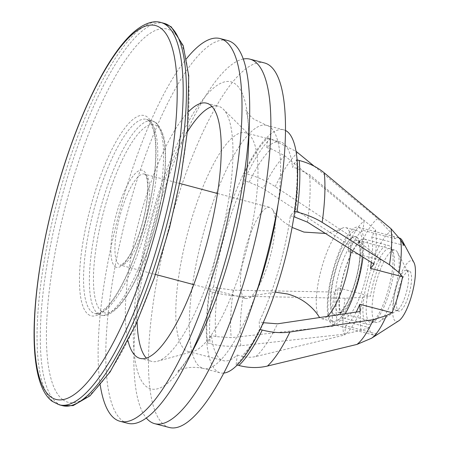<?xml version="1.0" encoding="UTF-8"?>
<svg xmlns="http://www.w3.org/2000/svg" width="450" height="450" viewBox="0 0 450 450"><rect width="100%" height="100%" fill="white"/><g stroke="black" fill="none" stroke-linecap="round" stroke-linejoin="round"><path stroke-width="0.34" stroke-dasharray="2.25 1.69" d="M264.623 62.983A188.381 50.991 -75.4 0 0 240.097 73.834A188.381 50.991 -75.4 0 0 158.721 271.001A188.381 50.991 -75.4 0 0 169.335 427.5M243.298 59.012A188.381 50.991 -75.4 0 0 225.472 70.009A188.381 50.991 -75.4 0 0 147.78 249.975A188.381 50.991 -75.4 0 0 146.284 417.999M356.923 237.167A40.5 10.963 104.6 0 1 358.363 238.972A40.5 10.963 104.6 0 1 356.158 278.567A40.5 10.963 104.6 0 1 338.704 314.179A40.5 10.963 104.6 0 1 334.181 314.421A40.5 10.963 104.6 0 1 336.161 268.644A40.5 10.963 104.6 0 1 356.923 237.167M337.989 312.193A37.361 10.114 -75.4 0 0 339.024 312.705A37.361 10.114 -75.4 0 0 342.157 311.968A37.361 10.114 -75.4 0 0 358.262 279.118A37.361 10.114 -75.4 0 0 360.298 242.589A37.361 10.114 -75.4 0 0 358.965 240.924A37.361 10.114 -75.4 0 0 357.924 240.412A37.361 10.114 -75.4 0 0 339.238 271.974A37.361 10.114 -75.4 0 0 337.989 312.193M409.854 271.322A20.723 5.608 104.6 0 1 409.162 293.625A20.723 5.608 104.6 0 1 398.796 311.13A20.723 5.608 104.6 0 1 398.222 310.843A20.723 5.608 104.6 0 1 398.914 288.54A20.723 5.608 104.6 0 1 409.275 271.035A20.723 5.608 104.6 0 1 409.854 271.322M406.929 270.557A20.723 5.608 104.6 0 1 407.666 271.479A20.723 5.608 104.6 0 1 406.541 291.735A20.723 5.608 104.6 0 1 397.609 309.954A20.723 5.608 104.6 0 1 395.871 310.365A20.723 5.608 104.6 0 1 395.297 310.078A20.723 5.608 104.6 0 1 395.989 287.775A20.723 5.608 104.6 0 1 406.356 270.27A20.723 5.608 104.6 0 1 406.929 270.557M396.101 250.633A37.361 10.114 104.6 0 1 397.434 252.298A37.361 10.114 104.6 0 1 395.398 288.827A37.361 10.114 104.6 0 1 379.299 321.677A37.361 10.114 104.6 0 1 376.166 322.414A37.361 10.114 104.6 0 1 375.126 321.902A37.361 10.114 104.6 0 1 376.374 281.683A37.361 10.114 104.6 0 1 395.061 250.121A37.361 10.114 104.6 0 1 396.101 250.633M212.034 106.566A131.867 35.696 104.6 0 1 218.362 106.251A131.867 35.696 104.6 0 1 222.03 108.067A131.867 35.696 104.6 0 1 223.307 109.187A131.867 35.696 104.6 0 1 219.549 242.859A131.867 35.696 104.6 0 1 157.41 361.271A131.867 35.696 104.6 0 1 151.667 361.412A131.867 35.696 104.6 0 1 147.999 359.589A131.867 35.696 104.6 0 1 146.295 358.037M248.614 134.364A113.029 30.594 104.6 0 1 249.711 135.321A113.029 30.594 104.6 0 1 246.487 249.896A113.029 30.594 104.6 0 1 193.224 351.394A113.029 30.594 104.6 0 1 188.303 351.517A113.029 30.594 104.6 0 1 185.158 349.959A113.029 30.594 104.6 0 1 188.938 228.291A113.029 30.594 104.6 0 1 245.469 132.806A113.029 30.594 104.6 0 1 248.614 134.364M345.178 313.774A50.237 13.596 104.6 0 1 332.848 324.399A50.237 13.596 104.6 0 1 331.453 323.702A50.237 13.596 104.6 0 1 333.129 269.629A50.237 13.596 104.6 0 1 358.256 227.194A50.237 13.596 104.6 0 1 359.651 227.886A50.237 13.596 104.6 0 1 363.004 257.113M374.743 336.189L377.786 334.238A50.237 13.596 104.6 0 1 373.787 335.098A50.237 13.596 104.6 0 1 372.392 334.406A50.237 13.596 104.6 0 1 369.051 327.583L336.887 319.174A50.237 13.596 104.6 0 1 338.237 287.831L370.406 296.241A50.237 13.596 104.6 0 1 380.981 260.308L348.817 251.899A50.237 13.596 104.6 0 1 363.026 230.349L395.196 238.759A50.237 13.596 104.6 0 1 399.195 237.893A50.237 13.596 104.6 0 1 399.414 237.96M223.729 373.084A125.589 33.998 104.6 0 1 220.213 372.836A125.589 33.998 104.6 0 1 216.726 371.109A125.589 33.998 104.6 0 1 220.922 235.924A125.589 33.998 104.6 0 1 283.736 129.831A125.589 33.998 104.6 0 1 285.553 130.511M127.676 423.287A197.803 53.544 104.6 0 1 122.181 420.559A197.803 53.544 104.6 0 1 128.79 207.647A197.803 53.544 104.6 0 1 227.728 40.545M100.243 385.172A197.803 53.544 104.6 0 1 186.542 58.624M260.032 329.462L259.526 329.327A124.02 33.57 104.6 0 1 236.16 364.759L237.212 355.033A113.029 30.594 104.6 0 1 223.391 360.686A113.029 30.594 104.6 0 1 220.252 359.128A113.029 30.594 104.6 0 1 211.472 335.43L207.461 342.906A124.02 33.57 104.6 0 1 209.689 291.375L212.411 292.089C222.249 294.649 232.425 296.044 242.944 296.274L345.167 298.238L362.531 297.293L370.406 296.241M237.212 355.033L241.684 356.203C246.594 357.474 251.359 357.57 255.971 356.49L344.627 334.997L345.623 325.828L377.786 334.238M263.183 322.695L259.222 321.66L259.526 329.327M297.18 159.941L296.494 159.761A124.02 33.57 104.6 0 1 294.266 211.292L290.385 215.775A113.029 30.594 104.6 0 1 259.222 321.66M290.385 215.775L293.929 216.703M371.379 262.412A50.237 13.596 104.6 0 0 371.762 236.998L375.542 229.956L309.499 174.623L296.955 168.401L292.483 167.237L296.494 159.761M380.981 260.308L375.131 254.486L361.327 243.309L275.214 186.621C266.434 180.872 257.079 176.681 247.151 174.049L244.429 173.34A124.02 33.57 104.6 0 1 267.795 137.908L266.743 147.634A113.029 30.594 104.6 0 1 280.564 141.981A113.029 30.594 104.6 0 1 283.702 143.539A113.029 30.594 104.6 0 1 292.483 167.237M398.728 320.839A31.399 8.499 104.6 0 1 395.224 321.024A31.399 8.499 104.6 0 1 396.759 285.536A31.399 8.499 104.6 0 1 412.847 261.141A31.399 8.499 104.6 0 1 413.966 262.536M369.051 327.583L361.103 330.328L343.609 334.249L240.806 345.746C230.338 346.888 220.129 346.179 210.184 343.62L207.461 342.906M314.179 166.196L377.662 218.548L390.111 231.773L395.196 238.759M267.795 137.908L270.517 138.623L296.1 151.369M348.817 251.899L348.531 244.671A60.418 16.352 104.6 0 1 364.022 221.181L363.026 230.349M336.887 319.174L333.107 326.222A60.418 16.352 104.6 0 1 334.581 292.061L338.237 287.831M348.531 244.671L263.233 188.466L249.199 182.177L244.732 181.007L244.429 173.34M266.743 147.634L271.215 148.804L284.777 155.796L364.022 221.181M333.107 326.222L231.249 337.663L215.938 336.6L211.472 335.43M209.689 291.375L213.564 286.892L218.036 288.062L233.303 290.154L334.581 292.061M213.564 286.892A113.029 30.594 104.6 0 1 244.732 181.007M236.16 364.759L237.156 365.023M360.118 311.507A60.418 16.352 104.6 0 1 344.627 334.997M356.158 312.109A50.237 13.596 104.6 0 1 345.623 325.828M294.266 211.292L294.716 211.41M375.542 229.956A60.418 16.352 104.6 0 1 374.068 264.116M128.053 340.886A131.867 35.696 104.6 0 1 139.23 220.044A131.867 35.696 104.6 0 1 188.944 111.336M371.762 236.998L403.931 245.407M137.093 321.756A131.867 35.696 104.6 0 1 187.38 131.856M327.195 316.474A47.098 12.926 104.9 0 1 321.536 318.628A47.098 12.926 104.9 0 1 320.226 317.976A47.098 12.926 104.9 0 1 319.764 317.582M318.853 316.44A47.098 12.926 104.9 0 1 321.154 269.792A47.098 12.926 104.9 0 1 342.338 228.167A47.098 12.926 104.9 0 1 345.752 227.604A47.098 12.926 104.9 0 1 347.062 228.251A47.098 12.926 104.9 0 1 350.843 249.429M342.439 317.43A40.815 11.199 104.9 0 1 343.845 273.482A40.815 11.199 104.9 0 1 364.562 239.107A40.815 11.199 104.9 0 1 365.698 239.67A40.815 11.199 104.9 0 1 364.292 283.618A40.815 11.199 104.9 0 1 343.575 317.993A40.815 11.199 104.9 0 1 342.439 317.43M369.411 322.02A38.306 10.513 104.9 0 1 371.323 278.741A38.306 10.513 104.9 0 1 391.241 249.047A38.306 10.513 104.9 0 1 392.664 250.83A38.306 10.513 104.9 0 1 390.488 288.236A38.306 10.513 104.9 0 1 373.787 321.784A38.306 10.513 104.9 0 1 369.411 322.02M389.621 246.032A40.815 11.199 -75.1 0 0 388.485 245.469A40.815 11.199 -75.1 0 0 367.768 279.844A40.815 11.199 -75.1 0 0 366.362 323.792A40.815 11.199 -75.1 0 0 367.498 324.36A40.815 11.199 -75.1 0 0 371.025 323.539A40.815 11.199 -75.1 0 0 388.817 287.792A40.815 11.199 -75.1 0 0 391.14 247.933A40.815 11.199 -75.1 0 0 389.621 246.032M244.367 297.799A47.098 12.926 104.9 0 1 245.987 247.089A47.098 12.926 104.9 0 1 269.893 207.422A47.098 12.926 104.9 0 1 271.204 208.074A47.098 12.926 104.9 0 1 272.576 209.61A47.098 12.926 104.9 0 1 270.276 256.258A47.098 12.926 104.9 0 1 249.092 297.883A47.098 12.926 104.9 0 1 245.678 298.446A47.098 12.926 104.9 0 1 244.367 297.799M331.897 321.081A47.098 12.926 104.9 0 1 333.517 270.371A47.098 12.926 104.9 0 1 357.424 230.709A47.098 12.926 104.9 0 1 358.734 231.356A47.098 12.926 104.9 0 1 357.114 282.071A47.098 12.926 104.9 0 1 333.208 321.733A47.098 12.926 104.9 0 1 331.897 321.081M283.736 129.831L266.704 125.376L253.862 119.166C245.689 112.247 245.947 109.429 245.897 109.957L246.999 114.317C248.422 121.011 248.934 131.676 248.546 146.323A158.642 42.941 -75.4 0 0 235.507 84.094A158.642 42.941 -75.4 0 0 154.192 207.377A158.642 42.941 -75.4 0 0 146.447 386.685A158.642 42.941 -75.4 0 0 197.601 341.235C190.772 354.195 185.096 363.246 180.585 368.387L177.491 371.649C175.933 373.134 183.347 364.461 203.181 368.387A125.589 33.998 104.6 0 1 199.693 366.654A125.589 33.998 104.6 0 1 203.889 231.469A125.589 33.998 104.6 0 1 266.704 125.376A125.589 33.998 104.6 0 1 270.191 127.108A125.589 33.998 104.6 0 1 277.903 205.346M255.819 294.238A125.589 33.998 104.6 0 1 203.181 368.387L220.213 372.836M263.694 322.83A113.029 30.594 104.6 0 1 241.684 356.203M296.955 168.401A113.029 30.594 104.6 0 1 294.857 216.945M361.103 330.328A56.334 15.249 104.6 0 1 362.531 297.293M375.131 254.486A56.334 15.249 104.6 0 1 390.111 231.773M270.517 138.623A124.02 33.57 -75.4 0 0 247.151 174.049M212.411 292.089A124.02 33.57 -75.4 0 0 210.184 343.62M377.662 218.548A67.146 18.174 -75.4 0 0 361.327 243.309M275.214 186.621A116.438 31.517 104.6 0 1 297.647 152.606M240.806 345.746A116.438 31.517 104.6 0 1 242.944 296.274M345.167 298.238A67.146 18.174 -75.4 0 0 343.609 334.249M284.777 155.796A109.237 29.571 -75.4 0 0 263.233 188.466M233.303 290.154A109.237 29.571 -75.4 0 0 231.249 337.663M249.199 182.177A113.029 30.594 104.6 0 1 271.215 148.804M215.938 336.6A113.029 30.594 104.6 0 1 218.036 288.062M255.971 356.49A109.237 29.571 -75.4 0 0 277.521 323.82M307.446 222.137A109.237 29.571 -75.4 0 0 309.499 174.623M155.115 122.304A100.468 27.574 -75.1 0 0 152.319 120.915A100.468 27.574 -75.1 0 0 101.323 205.532A100.468 27.574 -75.1 0 0 97.864 313.718A100.468 27.574 -75.1 0 0 100.659 315.101A100.468 27.574 -75.1 0 0 151.661 230.484A100.468 27.574 -75.1 0 0 155.115 122.304M101.672 311.501A97.329 26.713 104.9 0 1 106.532 201.516A97.329 26.713 104.9 0 1 157.14 126.067A97.329 26.713 104.9 0 1 152.286 236.053A97.329 26.713 104.9 0 1 101.672 311.501M88.217 314.376A103.612 28.434 -75.1 0 0 142.088 234.062A103.612 28.434 -75.1 0 0 147.257 116.983A103.612 28.434 -75.1 0 0 93.386 197.297A103.612 28.434 -75.1 0 0 88.217 314.376M149.282 120.752A100.468 27.574 104.9 0 1 145.822 228.932A100.468 27.574 104.9 0 1 94.826 313.549A100.468 27.574 104.9 0 1 92.025 312.165A100.468 27.574 104.9 0 1 95.484 203.979A100.468 27.574 104.9 0 1 146.481 119.362A100.468 27.574 104.9 0 1 149.282 120.752M115.093 266.636A50.237 13.787 -75.1 0 0 141.216 227.694A50.237 13.787 -75.1 0 0 143.719 170.933A50.237 13.787 -75.1 0 0 117.602 209.874A50.237 13.787 -75.1 0 0 115.093 266.636M145.744 174.701A47.098 12.926 104.9 0 1 144.124 225.411A47.098 12.926 104.9 0 1 120.218 265.072A47.098 12.926 104.9 0 1 118.907 264.426A47.098 12.926 104.9 0 1 120.527 213.711A47.098 12.926 104.9 0 1 144.433 174.049A47.098 12.926 104.9 0 1 145.744 174.701M164.211 23.366A197.803 54.287 -75.1 0 0 63.81 189.956A197.803 54.287 -75.1 0 0 56.998 402.936A197.803 54.287 -75.1 0 0 62.511 405.669M62.719 399.617A193.089 52.993 104.9 0 1 72.354 181.423A193.089 52.993 104.9 0 1 172.755 31.747A193.089 52.993 104.9 0 1 163.119 249.936A193.089 52.993 104.9 0 1 62.719 399.617M59.265 404.803A197.803 54.287 104.9 0 1 53.752 402.075A197.803 54.287 104.9 0 1 60.564 189.09A197.803 54.287 104.9 0 1 160.965 22.5M356.946 237.341A40.815 11.199 104.9 0 1 354.909 283.461A40.815 11.199 104.9 0 1 333.686 315.101A40.815 11.199 104.9 0 1 335.723 268.982A40.815 11.199 104.9 0 1 356.946 237.341M360.298 242.589L358.363 238.972M342.157 311.968L338.704 314.179M395.871 310.365L398.796 311.13M407.666 271.479L397.434 252.298M397.609 309.954L379.299 321.677M339.024 312.705L376.166 322.414M139.967 358.352L151.667 361.412M249.711 135.321L223.307 109.187M193.224 351.394L157.41 361.271M358.256 227.194L399.195 237.893M188.303 351.517L223.391 360.686M245.469 132.806L280.564 141.981M332.848 324.399L373.787 335.098M206.668 103.191L218.362 106.251M357.924 240.412L395.061 250.121M406.356 270.27L409.275 271.035M342.338 228.167L336.819 230.631L325.474 233.46M358.971 242.494L359.589 242.522L357.722 243.984L353.498 249.874C347.625 260.449 343.327 273.42 340.599 288.793C337.736 305.938 340.549 312.666 340.959 312.559L339.795 312.249C340.076 312.525 345.752 308.306 351.827 292.027C357.131 277.329 359.876 263.897 360.056 251.724L359.325 244.44L358.425 242.213L358.971 242.494M152.319 120.915L156.116 122.788C162.45 129.431 165.572 139.252 165.482 152.252C166.072 172.789 162.771 196.965 155.576 224.781C149.839 246.381 142.875 265.399 134.691 281.835C128.919 293.316 123.148 302.012 117.388 307.929C110.784 314.263 105.204 316.654 100.659 315.101L94.826 313.549L100.046 312.576L107.235 306.703C111.161 302.496 115.245 296.662 119.486 289.198C129.279 271.654 137.706 249.992 144.765 224.201C151.757 197.865 155.43 174.352 155.773 153.664C155.857 144.697 155.216 137.312 153.861 131.513L150.553 122.844L148.286 120.268L146.481 119.362L152.319 120.915M179.696 183.431L144.748 174.212C144.782 174.504 147.099 174.724 147.713 186.334C147.926 196.599 146.171 208.783 142.453 222.896C136.856 242.454 130.703 255.78 123.992 262.873C120.892 265.084 119.633 265.815 120.218 265.072L155.481 274.455M217.507 193.489L269.893 207.422M272.576 209.61C275.563 214.38 279.675 218.784 284.901 222.829L292.106 227.424M249.092 297.883L254.61 295.425L275.164 292.134M345.752 227.604L357.424 230.709M364.562 239.107L388.485 245.469M343.575 317.993L367.498 324.36M321.536 318.628L333.208 321.733M193.719 284.625L245.678 298.446M392.664 250.83L391.14 247.933M373.787 321.784L371.025 323.539"/><path stroke-width="0.67" d="M146.284 417.999A188.381 50.991 -75.4 0 0 154.716 423.681L169.335 427.5A188.381 50.991 -75.4 0 0 193.866 416.655A188.381 50.991 -75.4 0 0 275.237 219.482A188.381 50.991 -75.4 0 0 264.623 62.983L250.003 59.164A188.381 50.991 -75.4 0 0 243.298 59.012M154.716 423.681A188.381 50.991 -75.4 0 0 179.246 412.83A188.381 50.991 -75.4 0 0 260.618 215.662A188.381 50.991 -75.4 0 0 250.003 59.164M188.944 111.336A131.867 35.696 104.6 0 1 206.668 103.191A131.867 35.696 104.6 0 1 210.33 105.008A131.867 35.696 104.6 0 1 205.926 246.954A131.867 35.696 104.6 0 1 139.967 358.352A131.867 35.696 104.6 0 1 136.305 356.535A131.867 35.696 104.6 0 1 128.053 340.886M399.414 237.96A50.237 13.596 104.6 0 1 400.59 238.584A50.237 13.596 104.6 0 1 402.384 240.823A50.237 13.596 104.6 0 1 403.931 245.407L400.517 239.698L391.016 228.718L324.304 172.907C317.486 167.248 309.122 163.102 299.216 160.476L297.18 159.941M186.542 58.624A197.803 53.544 104.6 0 1 220.123 38.559A197.803 53.544 104.6 0 1 225.619 41.288A197.803 53.544 104.6 0 1 219.009 254.199A197.803 53.544 104.6 0 1 120.071 421.301A197.803 53.544 104.6 0 1 114.576 418.573A197.803 53.544 104.6 0 1 100.243 385.172M285.553 130.511A125.589 33.998 104.6 0 1 287.229 131.563A125.589 33.998 104.6 0 1 284.698 260.567A125.589 33.998 104.6 0 1 223.729 373.084M220.123 38.559L227.728 40.545A197.803 53.544 104.6 0 1 233.224 43.273A197.803 53.544 104.6 0 1 249.486 120.87A197.803 53.544 104.6 0 1 185.957 363.892A197.803 53.544 104.6 0 1 127.676 423.287L120.071 421.301M356.158 312.109A50.237 13.596 104.6 0 0 359.837 304.279L360.118 311.507L277.521 323.82L263.183 322.695M293.929 216.703L307.446 222.137L374.068 264.116L370.412 268.346L402.576 276.756A50.237 13.596 104.6 0 1 392.001 312.683L386.494 315.54L373.292 319.657L289.896 332.032C281.391 333.264 272.177 332.601 262.249 330.041L260.032 329.462M296.1 151.369L314.179 166.196M402.384 240.823L413.966 262.536A31.399 8.499 104.6 0 1 412.256 293.231A31.399 8.499 104.6 0 1 398.728 320.839L371.514 338.254L356.963 344.419A67.146 18.174 -75.4 0 0 373.292 319.657M294.716 211.41L296.989 212.001C306.81 214.583 315.202 218.042 322.172 222.379L389.458 264.729L399.094 272.728L402.576 276.756M237.156 365.023L238.882 365.473C248.715 368.016 258.238 368.207 267.463 366.047L356.963 344.419M371.379 262.412A50.237 13.596 104.6 0 1 370.412 268.346M363.004 257.113A50.237 13.596 104.6 0 1 345.178 313.774M359.837 304.279L392.001 312.683M146.295 358.037A131.867 35.696 104.6 0 1 137.093 321.756M187.38 131.856A131.867 35.696 104.6 0 1 212.034 106.566M319.764 317.582A47.098 12.926 104.9 0 1 318.853 316.44C315.866 311.676 311.754 307.266 306.529 303.227C300.876 298.957 294.525 295.875 287.483 293.968L275.164 292.134M350.843 249.429A47.098 12.926 104.9 0 1 327.195 316.474M185.957 363.892L197.601 341.235A158.642 42.941 -75.4 0 0 248.546 146.323L249.486 120.87M277.903 205.346A125.589 33.998 104.6 0 1 255.819 294.238M400.517 239.698A56.334 15.249 104.6 0 1 399.094 272.728M386.494 315.54A56.334 15.249 104.6 0 1 371.514 338.254M238.882 365.473A124.02 33.57 -75.4 0 0 262.249 330.041M289.896 332.032A116.438 31.517 104.6 0 1 267.463 366.047M296.989 212.001A124.02 33.57 -75.4 0 0 299.216 160.476M324.304 172.907A116.438 31.517 104.6 0 1 322.172 222.379M389.458 264.729A67.146 18.174 -75.4 0 0 391.016 228.718M169.723 26.094A197.803 54.287 -75.1 0 0 164.211 23.366L171.214 26.82L183.223 45.652L188.719 75.735L187.554 130.095L180.816 177.502L169.594 227.559L154.198 278.179L136.024 324.146L110.138 371.902L89.972 395.871L73.142 405.608L62.511 405.669A197.803 54.287 -75.1 0 0 162.911 239.079A197.803 54.287 -75.1 0 0 169.723 26.094M160.869 28.209A193.455 53.094 -75.1 0 0 60.283 178.172A193.455 53.094 -75.1 0 0 50.631 396.771A193.455 53.094 -75.1 0 0 151.217 246.814A193.455 53.094 -75.1 0 0 160.869 28.209M59.265 404.803L52.256 401.349C25.785 382.202 29.638 291.668 54.619 197.809C69.609 141.486 91.721 88.048 113.361 56.233C120.195 46.097 126.922 38.104 133.543 32.265C145.834 21.707 155.16 20.672 160.965 22.5A197.803 54.287 104.9 0 1 166.472 25.234A197.803 54.287 104.9 0 1 159.666 238.213A197.803 54.287 104.9 0 1 59.265 404.803L62.511 405.669M325.474 233.46L303.947 232.082L292.106 227.424M160.965 22.5L164.211 23.366M179.696 183.431L217.507 193.489M155.481 274.455L193.719 284.625"/></g></svg>
